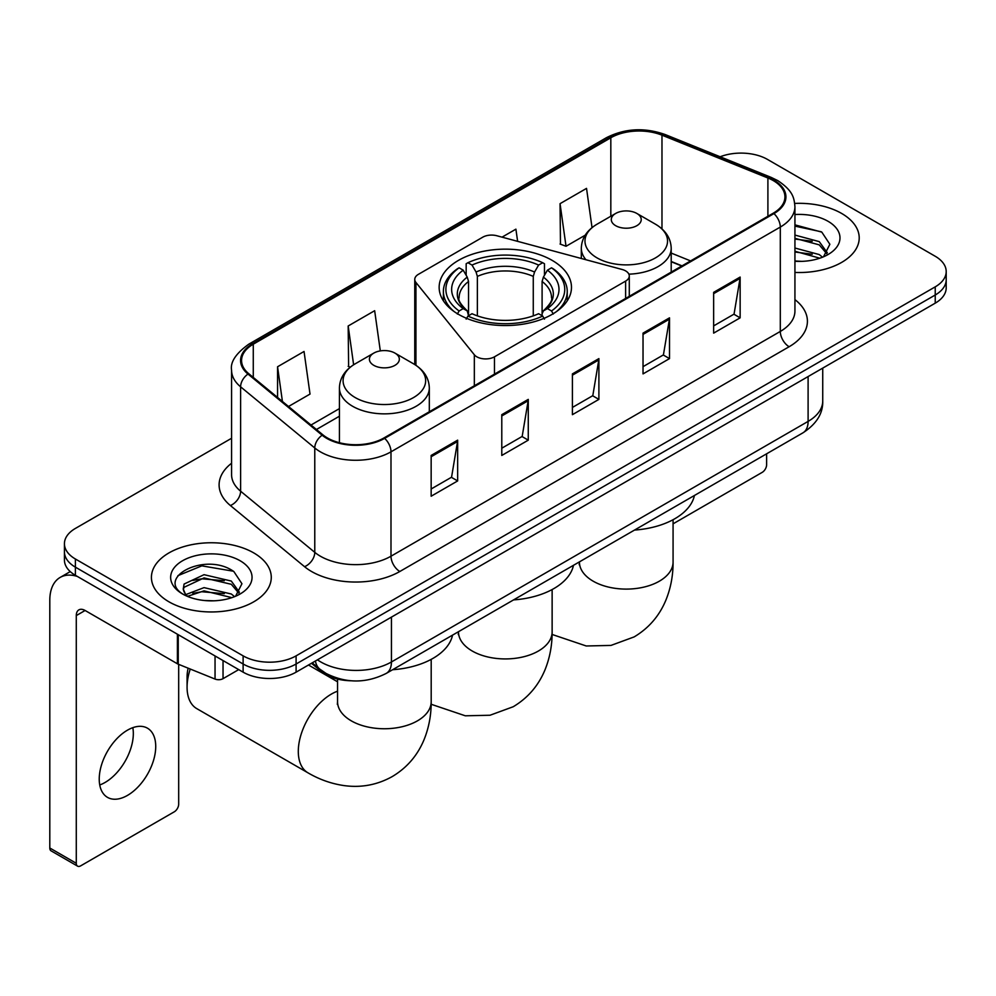 <?xml version="1.0" encoding="UTF-8"?>
<svg xmlns="http://www.w3.org/2000/svg" width="996" height="996" viewBox="0 0 996 996"><rect width="100%" height="100%" fill="white"/><g stroke="black" fill="none" stroke-linecap="round" stroke-linejoin="round"><path stroke-width="1.49" d="M625.625 270.9A12.487 7.209 0 0 0 622.077 269.468L496.842 235.753A12.487 7.209 0 0 0 482.749 237.185L418.42 274.323A12.487 7.209 0 0 0 414.759 279.415A12.487 7.209 0 0 0 415.93 282.466L474.333 354.763A12.487 7.209 0 0 0 494.477 356.817L625.625 281.096A12.487 7.209 0 0 0 629.285 275.992A12.487 7.209 0 0 0 625.625 270.9M552.108 260.342A66.172 38.197 0 0 0 479.997 252.063A66.172 38.197 0 0 0 439.149 287.358A66.172 38.197 0 0 0 458.534 314.363A66.172 38.197 0 0 0 530.631 322.654A66.172 38.197 0 0 0 571.48 287.358A66.172 38.197 0 0 0 552.108 260.342M681.762 266.007L671.204 261.736M350.953 680.766A37.45 21.626 180 0 1 321.484 671.553L311.462 663.286M231.582 438.265L75.397 528.428A37.45 21.626 0 0 0 64.429 543.716L64.429 560.026A37.45 21.626 0 0 0 75.397 575.315L243.124 672.163A37.45 21.626 0 0 0 296.098 672.163L935.232 303.158A37.45 21.626 0 0 0 946.2 287.869L946.2 279.714A37.45 21.626 0 0 1 935.232 295.003A37.45 21.626 0 0 0 946.2 279.714L946.2 271.559A37.45 21.626 0 0 0 935.232 256.271L767.505 159.435A37.45 21.626 0 0 0 720.145 156.77M64.429 543.716A37.45 21.626 0 0 0 75.397 559.005L243.124 655.854A37.45 21.626 0 0 0 296.098 655.854L296.098 664.008L935.232 295.003L296.098 664.008A37.45 21.626 0 0 1 243.124 664.008A37.45 21.626 0 0 0 296.098 664.008L296.098 672.163M75.397 559.005L75.397 567.16L243.124 664.008L75.397 567.16A37.45 21.626 0 0 1 64.429 551.871A37.45 21.626 0 0 0 75.397 567.16L75.397 575.315M841.657 213.455A59.922 34.599 0 0 0 794.721 203.421A59.922 34.599 0 0 1 841.657 213.455A59.922 34.599 0 0 1 859.212 237.919A59.922 34.599 0 0 0 841.657 213.455M253.719 552.892A59.922 34.599 0 0 0 188.418 545.397A59.922 34.599 0 0 0 151.429 577.356A59.922 34.599 0 0 0 168.971 601.821A59.922 34.599 0 0 0 234.284 609.328A59.922 34.599 0 0 0 271.273 577.356A59.922 34.599 0 0 0 253.719 552.892A59.922 34.599 0 0 0 188.418 545.397A59.922 34.599 0 0 0 151.429 577.356A59.922 34.599 0 0 0 168.971 601.821A59.922 34.599 0 0 0 234.284 609.328A59.922 34.599 0 0 0 271.273 577.356A59.922 34.599 0 0 0 253.719 552.892M773.245 180.575A39.952 23.07 180 0 1 784.935 196.884A39.952 23.07 180 0 1 773.245 213.194L383.933 437.966A39.952 23.07 180 0 1 322.953 434.879L248.788 373.724A39.952 23.07 180 0 1 241.567 360.502A39.952 23.07 180 0 1 253.27 344.193L610.822 137.759A39.952 23.07 180 0 1 661.979 135.17L767.904 177.998A39.952 23.07 180 0 1 773.245 180.575M773.942 180.176A40.948 23.643 0 0 0 768.476 177.525L662.552 134.709A40.948 23.643 0 0 0 610.112 137.348L252.561 343.782A40.948 23.643 0 0 0 247.979 374.06L322.144 435.215A40.948 23.643 0 0 0 384.643 438.365L773.942 213.605A40.948 23.643 0 0 0 773.942 180.176M431.156 455.446L431.156 496.22L457.65 480.931L457.65 440.157L431.156 455.446M431.156 488.986L451.562 477.209L457.538 441.514A9.985 5.764 -120 0 0 457.65 440.157M451.375 477.308L457.65 480.931M501.785 414.672L501.785 455.446L528.266 440.157L528.266 399.384L501.785 414.672M501.785 448.212L522.178 436.435L528.166 400.741A9.985 5.764 -120 0 0 528.266 399.384M522.004 436.534L528.266 440.157M713.646 292.351L713.646 333.125L740.14 317.836L740.14 277.062L713.646 292.351M713.646 325.891L734.052 314.114L740.028 278.419A9.985 5.764 -120 0 0 740.14 277.062M733.865 314.213L740.14 317.836M643.03 333.125L643.03 373.898L669.511 358.61L669.511 317.836L643.03 333.125M643.03 366.665L663.423 354.887L669.412 319.193A9.985 5.764 -120 0 0 669.511 317.836M663.249 354.987L669.511 358.61M572.401 373.898L572.401 414.672L598.895 399.384L598.895 358.61L572.401 373.898M572.401 407.439L592.807 395.661L598.783 359.967A9.985 5.764 -120 0 0 598.895 358.61M592.62 395.761L598.895 399.384M794.933 272.431A59.922 34.599 0 0 0 859.212 237.919A59.922 34.599 0 0 1 794.933 272.431M296.098 655.854L935.232 286.848A37.45 21.626 0 0 0 946.2 271.559M288.516 406.493L310.017 394.08L304.041 351.476L277.56 366.765L277.56 397.454M517.621 241.343L515.903 229.155L502.046 237.148M592.035 227.623L586.532 188.381L560.051 203.67L560.474 244.194M380.31 350.891L374.658 310.702L348.177 325.991L348.612 366.516M560.051 203.67L566.027 246.273L585.175 235.218M566.027 246.273L560.051 244.032M350.306 367.151L348.177 366.354M348.177 325.991L353.63 364.785M277.56 366.765L282.428 401.463M794.933 260.977L801.929 261.363M794.933 248.029L819.235 254.565L822.534 257.205M794.933 251.266L819.82 258.201M794.933 235.081L819.235 241.617L827.34 252.81M794.933 238.318L819.235 244.854L826.692 253.656M794.933 261.276A40.699 23.493 0 0 0 828.062 254.528A40.699 23.493 0 0 0 828.062 221.299A40.699 23.493 0 0 0 794.933 214.551M823.493 256.806L829.867 244.281L821.812 232.13L794.933 224.859M794.933 226.117L821.252 231.769M794.933 239.052L812.25 241.281M794.933 252L812.25 254.229M673.072 523.834L762.201 472.365A6.237 3.598 120 0 0 766.621 464.721L766.621 453.803M457.338 314.039L459.119 310.976A59.424 34.312 0 0 1 459.119 267.812L463.202 270.177A53.684 30.988 0 0 0 463.202 308.611L467.236 310.901L468.543 315.72M468.543 313.752L468.543 281.482L467.236 277.125L463.202 270.177M466.165 275.294L466.165 263.728L467.946 262.72A59.424 34.312 0 0 1 542.696 262.72L538.599 265.073A53.684 30.988 0 0 0 472.029 265.073L476.063 272.033L477.37 276.39L477.37 315.857M533.271 315.857L533.271 276.39L534.566 272.033L538.599 265.073M513.562 599.903A68.662 39.641 0 0 0 573.484 565.305M459.119 267.812L457.338 268.833A61.926 35.756 0 0 0 443.394 291.43A61.926 35.756 0 0 0 454.201 311.624M542.696 262.72L544.463 263.728L544.463 275.294M466.165 319.131L467.946 316.068A59.424 34.312 0 0 0 542.696 316.068L544.463 319.131M467.946 316.068L472.029 313.715A53.684 30.988 0 0 0 538.599 313.715L542.696 316.068M463.202 308.611L459.119 310.976M472.029 265.073L467.946 262.72M467.236 277.125A48.02 27.726 0 0 0 467.236 310.901L467.46 311.051C460.638 304.452 457.861 299.983 459.119 297.617A46.19 26.668 0 0 1 468.543 281.482M556.428 311.624A61.926 35.756 0 0 0 567.234 291.43A61.926 35.756 0 0 0 553.29 268.833L551.523 267.812A59.424 34.312 0 0 1 551.523 310.976L553.29 314.039M551.523 310.976L547.427 308.611A53.684 30.988 0 0 0 547.427 270.177L551.523 267.812M547.427 270.177L543.393 277.125L542.098 281.482L542.098 313.752L543.393 310.901L547.427 308.611M542.098 281.482A46.19 26.668 0 0 1 551.51 297.617C552.768 299.995 549.991 304.477 543.169 311.051L543.393 310.901A48.02 27.726 0 0 0 543.393 277.125M542.098 315.72L542.098 313.752M628.874 274.161A44.945 25.946 0 0 0 671.204 248.253C670.868 238.256 665.614 230.238 655.455 224.187L636.855 213.455A14.977 8.653 0 0 0 615.665 213.455A14.977 8.653 0 0 0 615.665 225.681A14.977 8.653 0 0 0 636.855 225.681A14.977 8.653 0 0 0 636.855 213.455L655.455 224.187A41.284 23.842 0 0 1 655.455 257.902A41.284 23.842 0 0 1 597.065 257.902A41.284 23.842 0 0 1 597.065 224.187C586.893 230.238 581.639 238.256 581.315 248.253A44.945 25.946 0 0 0 585.959 259.744M634.514 530.071A68.662 39.641 0 0 0 694.424 495.485M190.248 669.038A46.812 27.029 120 0 0 187.074 687.203L187.074 677.006A34.337 19.82 -60 0 1 188.132 668.179M187.074 687.203A46.812 27.029 120 0 0 196.772 708.629L308.001 772.846A46.812 27.029 -60 0 1 300.817 735.334A46.812 27.029 -60 0 1 331.407 694.075A46.812 27.029 -60 0 1 337.557 691.187M373.786 365.333A14.977 8.653 0 0 0 394.964 365.333A14.977 8.653 0 0 0 394.964 353.107L413.564 363.839A41.284 23.842 0 0 1 413.564 397.553A41.284 23.842 0 0 1 355.174 397.553A41.284 23.842 0 0 1 355.174 363.839C345.014 369.877 339.76 377.907 339.424 387.905A44.945 25.946 0 0 0 352.596 406.256A44.945 25.946 0 0 0 401.575 411.883A44.945 25.946 0 0 0 429.313 387.905C428.99 377.907 423.736 369.877 413.564 363.839L394.964 353.107A14.977 8.653 0 0 0 373.786 353.107A14.977 8.653 0 0 0 373.786 365.333M392.623 669.723A68.662 39.641 0 0 0 452.545 635.137M132.817 727.665A39.952 23.07 -60 0 1 105.078 782.458A39.952 23.07 -60 0 1 99.749 784.96M127.488 795.393A39.952 23.07 120 0 0 153.583 760.197A39.952 23.07 120 0 0 147.458 728.188A39.952 23.07 120 0 0 127.488 730.155A39.952 23.07 120 0 0 101.38 765.364A39.952 23.07 120 0 0 107.506 797.373A39.952 23.07 120 0 0 127.488 795.393M223.042 660.56L223.042 678.662L238.716 669.611M77.265 576.398A49.937 28.834 -120 0 0 60.146 577.431A49.937 28.834 -120 0 0 49.8 600.289L49.8 847.994L76.281 863.283L76.281 615.59A12.487 7.209 60 0 1 78.871 609.876A12.487 7.209 60 0 1 85.108 610.486L177.413 663.784L177.413 634.215M76.281 863.283A6.237 3.598 120 0 0 77.576 866.147L51.095 850.858A6.237 3.598 -60 0 1 49.8 847.994M77.576 866.147A6.237 3.598 120 0 0 80.701 865.835L174.275 811.815A6.237 3.598 120 0 0 178.682 804.17L178.682 664.357M223.042 678.662A6.237 3.598 180 0 1 215.049 679.06L178.247 664.183A6.237 3.598 180 0 1 177.413 663.784M204.578 600.526L213.991 600.812M185.879 594.562L204.043 587.628L231.296 594.002L234.595 596.641M187.547 596.305L204.043 590.865L231.894 597.65M186.165 595.82L183.239 588.985A28.212 16.285 0 0 0 187.796 596.517M183.239 588.985L184.098 584.042L204.043 574.68L231.296 581.054L239.401 592.247M183.314 589.383L184.098 587.279L204.043 577.917L231.296 584.291L238.766 593.093M235.566 596.243L241.941 583.731L233.873 571.58C205.325 551.049 154.579 578.091 183.874 594.674L184.023 594.774M240.123 560.748A40.699 23.493 0 0 0 182.567 560.748A40.699 23.493 0 0 0 182.567 593.977A40.699 23.493 0 0 0 240.123 593.977A40.699 23.493 0 0 0 240.123 560.748M177.923 575.651L201.827 565.853L233.325 571.206M192.851 580.419L201.827 578.801L224.312 580.718M192.851 593.367L201.827 591.736L224.312 593.666M321.484 670.445L321.484 671.553M415.93 282.466L415.93 365.32M474.333 354.763L474.333 385.776M494.477 356.817L494.477 374.147M625.625 281.096L625.625 298.427M317.463 659.825A49.937 28.834 0 0 0 320.812 661.967A49.937 28.834 0 0 0 391.44 661.967L808.105 421.395A49.937 28.834 0 0 0 822.733 401.015C823.107 413.402 816.496 424.01 802.938 432.837L386.261 673.396A24.975 14.417 60 0 0 391.44 661.967L391.44 617.109M808.105 376.55L808.105 421.395A24.975 14.417 60 0 1 802.938 432.837M315.433 660.995A24.975 16.695 129.5 0 0 319.791 669.113L312.209 662.863M935.232 303.158L935.232 286.848M243.124 672.163L243.124 655.854M794.933 299.622A62.424 36.043 180 0 1 789.131 346.733L399.819 571.492A12.487 7.209 60 0 1 390.992 556.204L780.304 331.444A49.937 28.834 0 0 0 794.933 311.051L794.933 206.67A49.937 28.834 180 0 1 780.304 227.063A12.487 7.209 -120 0 0 773.942 213.605M399.819 571.492A62.424 36.043 180 0 1 311.549 571.492A62.424 36.043 180 0 1 304.552 566.687L230.387 505.532A62.424 36.043 180 0 1 231.582 463.24M320.376 556.204A49.937 28.834 0 0 0 390.992 556.204L390.992 451.823A49.937 28.834 180 0 1 314.773 447.976L240.609 386.822A49.937 28.834 180 0 1 231.582 370.288L231.582 474.669A49.937 28.834 0 0 0 240.609 491.202L314.773 552.357A49.937 28.834 0 0 0 320.376 556.204M794.933 206.67C794.123 198.092 793.326 190.958 777.714 180.575L771.153 177.388A12.487 5.852 112 0 0 768.476 177.525M771.153 177.388L665.228 134.572C644.549 127.251 624.928 128.31 606.34 137.747A12.487 7.209 60 0 1 610.112 137.348M252.561 343.782A12.487 7.209 -120 0 0 248.788 344.18C235.828 353.505 230.101 362.195 231.582 370.288M247.979 374.06A12.487 8.354 129.5 0 0 240.609 386.822L240.609 491.202A12.487 8.354 -50.5 0 1 230.387 505.532M665.228 134.572A12.487 5.852 112 0 0 662.552 134.709M322.144 435.215A12.487 8.354 129.5 0 0 314.773 447.976L314.773 552.357A12.487 8.354 -50.5 0 1 304.552 566.687M384.643 438.365A12.487 7.209 60 0 1 390.992 451.823L780.304 227.063L780.304 331.444A12.487 7.209 60 0 0 789.131 346.733M253.27 344.193L253.27 377.422M767.904 177.998L767.904 216.281M661.979 135.17L661.979 228.906M690.602 260.915L671.204 253.071M610.822 137.759L610.822 216.244M339.424 408.609L311.001 425.031M572.401 375.193L598.783 359.967M643.03 334.419L669.412 319.193M713.646 293.646L740.028 278.419M501.785 415.967L528.166 400.741M431.156 456.741L457.538 441.514M552.133 589.545L552.133 631.9A46.812 27.029 180 0 1 538.425 651.01A46.812 27.029 180 0 1 472.216 651.01A46.812 27.029 180 0 1 458.496 631.9L458.285 634.577M533.271 276.39A46.19 26.668 0 0 0 477.37 276.39M534.566 272.033A48.02 27.726 0 0 0 476.063 272.033M673.072 519.713L673.072 562.068A46.812 27.029 180 0 1 659.364 581.178A46.812 27.029 180 0 1 593.155 581.178A46.812 27.029 180 0 1 579.435 562.068L579.224 564.744M431.193 659.364L431.193 701.719A46.812 27.029 180 0 1 417.473 720.83A46.812 27.029 180 0 1 351.264 720.83A46.812 27.029 180 0 1 337.557 701.719L337.345 704.396M76.281 615.59L85.108 610.486M178.247 634.701L178.247 664.183M215.049 679.06L215.049 655.941M414.759 279.415L414.759 364.561M629.285 275.992L629.285 296.31M386.261 673.396C366.167 683.493 346.073 683.493 325.991 673.396L319.791 669.113M822.733 401.015L822.733 368.109M606.34 137.747L248.788 344.18M339.424 416.216L316.429 429.5M682.036 265.857L671.204 261.475M552.133 631.9C552.195 645.234 549.829 657.858 545.024 669.773C538.475 685.634 527.88 697.959 513.214 706.737L490.032 715.24L465.306 715.8L431.168 704.272M443.394 300.817L443.394 291.43M567.234 300.817L567.234 291.43M673.072 562.068C673.147 575.414 670.769 588.038 665.963 599.953C659.427 615.814 648.819 628.14 634.153 636.905L610.971 645.42L586.246 645.981L552.108 634.452M671.204 272.107L671.204 248.253M581.315 258.487L581.315 248.253M615.665 213.455L597.065 224.187M431.193 701.719C431.256 715.066 428.89 727.69 424.084 739.605C417.536 755.466 406.941 767.779 392.275 776.556C377.335 784.873 361.374 787.898 344.367 785.632C331.643 783.84 319.517 779.582 308.001 772.846M429.313 411.759L429.313 387.905M339.424 442.722L339.424 387.905M373.786 353.107L355.174 363.839M337.557 681.799L308.486 665.004M337.557 679.06L337.557 701.719M60.146 577.431L70.243 571.604"/></g></svg>
